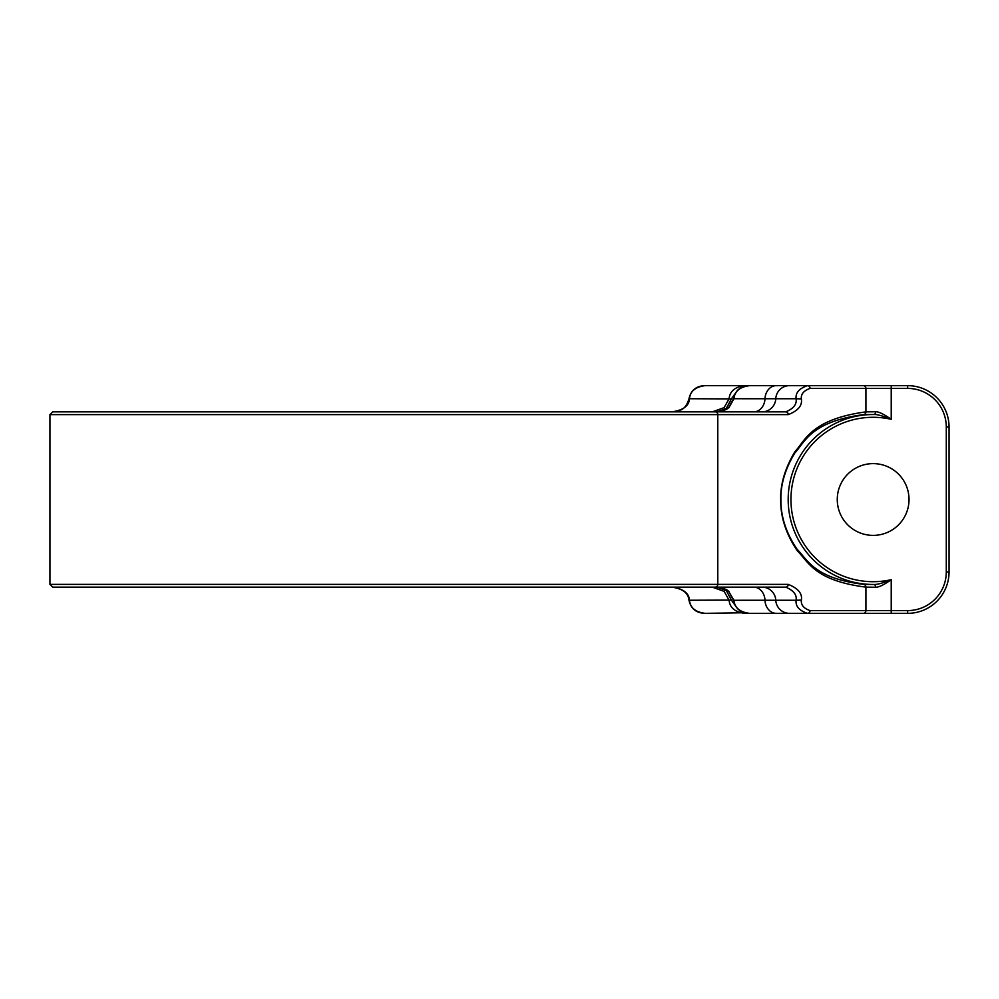 <?xml version="1.0" encoding="UTF-8"?>
<svg xmlns="http://www.w3.org/2000/svg" width="999" height="999" viewBox="0 0 999 999"><rect width="100%" height="100%" fill="white"/><g stroke="black" fill="none" stroke-linecap="round" stroke-linejoin="round"><path stroke-width="1.5" d="M728.908 407.667L728.746 407.48C727.272 409.478 723.351 410.939 716.982 411.863L728.908 407.667L733.928 398.751C734.652 391.221 739.897 386.863 749.65 385.651L705.207 385.651C695.466 386.825 690.222 391.196 689.485 398.751C688.96 406.044 682.979 410.414 671.553 411.863L398.414 411.863M626.51 411.863L620.154 411.863M715.259 411.863A2.76 2.535 90 0 1 717.794 414.622L49.95 414.622L52.71 411.863L785.738 411.863A2.76 2.535 90 0 1 788.273 414.622C798.151 410.739 802.497 405.494 801.348 398.901C800.873 394.093 803.77 390.597 810.064 388.411L891.22 388.411L891.22 419.305A82.205 82.205 0 0 0 790.946 499.5A82.205 82.205 0 0 0 891.22 579.695C883.915 584.865 878.708 587.375 875.599 587.225L865.921 587.137C814.535 580.619 808.466 561.888 797.252 550.724C786.188 534.265 780.669 517.569 780.694 500.636C780.157 484.64 784.927 468.281 794.992 451.56C805.444 440.334 811.25 419.28 865.921 411.863A2.76 2.535 88.2 0 1 863.698 414.61L874.013 414.535C876.985 414.285 882.716 415.871 891.22 419.305C883.703 414.048 878.496 411.551 875.599 411.775A2.76 1.561 92 0 1 874.013 414.535A84.965 84.965 0 0 0 788.186 499.5A84.965 84.965 0 0 0 874.013 584.465L863.698 584.39C813.873 578.196 807.929 560.039 797.04 549.213C786.275 533.254 780.893 517.045 780.918 500.599C780.394 485.064 785.039 469.193 794.842 452.972C804.982 442.095 810.689 421.653 863.698 414.61M785.738 411.863C793.543 408.628 796.99 404.258 796.078 398.751L801.348 398.901M748.788 411.863L764.909 411.863M728.746 407.48L733.441 398.726L775.773 398.751A13.799 13.699 90 0 1 765.097 411.526L765.471 411.638M728.908 591.333L716.982 587.137C723.413 588.086 727.334 589.547 728.746 591.52L733.928 600.249C734.665 607.804 739.909 612.175 749.65 613.349C740.808 613.149 735.401 608.791 733.441 600.274L764.984 600.249A13.799 11.301 -90 0 0 755.057 587.237L748.788 587.137M744.817 386.263L744.817 385.651C735.077 386.825 729.832 391.196 729.095 398.751L724.113 407.629L712.275 411.863M909.028 499.5A35.877 35.877 0 0 0 873.151 463.623A35.877 35.877 0 0 0 837.262 499.5A35.877 35.877 0 0 0 873.151 535.377A35.877 35.877 0 0 0 909.028 499.5M725.749 589.46L731.355 600.099L737.737 608.953M737.737 390.047L731.355 398.901L725.749 409.54L724.113 407.629M712.275 587.137L724.113 591.371L729.095 600.249C729.819 607.779 735.064 612.137 744.817 613.349L776.285 613.349A13.799 11.301 -90 0 1 764.984 600.249L796.078 600.249C797.015 594.842 793.568 590.471 785.738 587.137L52.71 587.137L49.95 584.378L788.273 584.378A2.76 2.535 -90 0 1 785.738 587.137M733.441 398.726C735.401 390.209 740.808 385.851 749.65 385.651L907.654 385.651A41.396 41.396 0 0 1 949.05 427.048L949.05 571.952A41.396 41.396 0 0 1 907.654 613.349L789.46 613.349A13.799 13.699 -90 0 1 775.773 600.249A13.799 13.699 -90 0 0 765.097 587.474L755.057 587.237M744.817 612.737L705.207 613.349C695.441 612.137 690.209 607.767 689.485 600.249L688.985 600.274C690.946 608.791 696.353 613.149 705.207 613.349M688.985 600.274C688.261 592.894 682.454 588.523 671.553 587.137C682.954 588.536 688.935 592.907 689.485 600.249L731.355 600.099M630.756 587.137L620.154 587.137M704.782 587.137L92.045 587.137M863.698 584.39A2.76 2.535 -88.2 0 1 865.921 587.137L865.921 610.589L810.064 610.589C803.783 608.466 800.873 604.969 801.348 600.099C802.522 593.618 798.164 588.374 788.273 584.378M815.184 613.349L776.285 613.349M801.348 600.099L796.078 600.249C795.466 606.318 799.287 610.689 807.529 613.349L789.46 613.349M875.599 587.225A2.76 1.561 -92 0 0 874.013 584.465C877.209 584.665 882.941 583.066 891.22 579.695L891.22 610.589L865.921 610.589A2.76 2.535 -90 0 1 863.386 613.349M863.386 385.651A2.76 2.535 90 0 1 865.921 388.411L865.921 411.863L875.599 411.775M776.548 613.349L785.077 613.349M776.548 385.651L785.077 385.651M789.46 385.651A13.799 13.699 90 0 0 775.773 398.751L796.078 398.751C795.454 392.757 799.275 388.386 807.529 385.651A2.76 2.535 90 0 1 810.064 388.411M715.259 587.137A2.76 2.535 -90 0 0 717.794 584.378L717.794 414.622L788.273 414.622M755.057 411.763A13.799 11.301 90 0 0 764.984 398.751A13.799 11.301 90 0 1 776.285 385.651M705.207 385.651C696.353 385.851 690.946 390.209 688.985 398.726L731.355 398.901M725.736 589.46L724.113 591.371M807.529 613.349A2.76 2.535 -90 0 0 810.064 610.589M891.22 385.651L891.22 388.411L907.654 388.411A38.636 38.636 0 0 1 946.29 427.048L946.29 571.952L949.05 571.952A41.396 41.396 0 0 1 907.654 613.349L907.654 610.589L891.22 610.589L891.22 613.349M907.654 385.651L907.654 388.411M949.05 427.048L946.29 427.048M946.29 571.952A38.636 38.636 0 0 1 907.654 610.589M688.985 398.726C685.002 412.088 678.196 410.514 671.553 411.863M49.95 414.622L49.95 584.378M733.441 600.274L728.746 591.52"/></g></svg>
